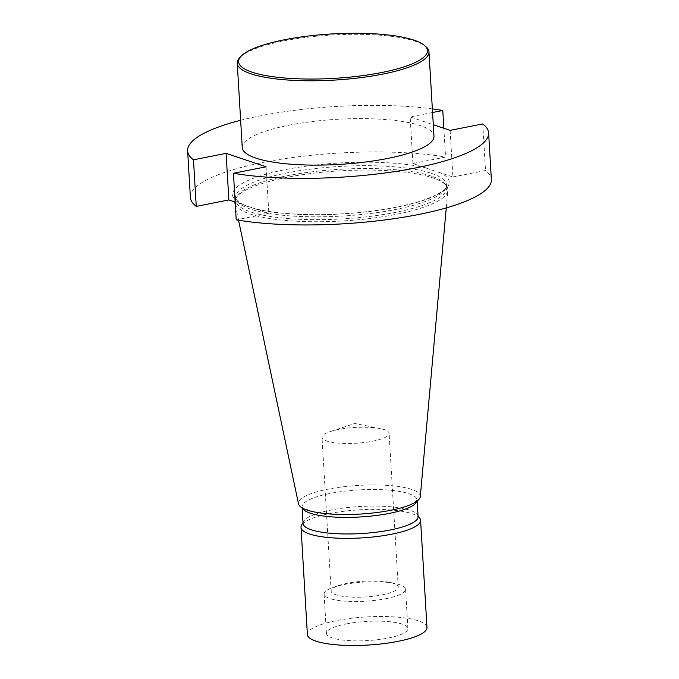 <?xml version="1.0" encoding="UTF-8"?>
<svg xmlns="http://www.w3.org/2000/svg" width="679" height="679" viewBox="0 0 679 679"><rect width="100%" height="100%" fill="white"/><g stroke="black" fill="none" stroke-linecap="round" stroke-linejoin="round"><path stroke-width="0.51" stroke-dasharray="3.4 2.55" d="M266.066 166.805L268.833 213.384L236.216 219.843M268.833 213.384L235.163 202.053M450.135 130.376L452.901 176.964L432.93 170.404L412.934 163.512L445.551 157.061L443.837 128.263M452.901 176.964L485.519 170.514A150.763 35.452 -3.4 0 1 491.375 179.511M482.752 123.926L485.519 170.514M190.392 197.394A150.763 35.452 176.6 0 1 281.182 159.209A150.763 35.452 176.6 0 1 445.551 157.061M240.638 120.285A150.763 35.452 176.6 0 1 432.353 108.895M242.259 147.564A96.028 22.577 176.6 0 1 336.776 119.326A96.028 22.577 176.6 0 1 433.974 136.173M432.565 112.493L410.167 116.932L433.295 124.715M431.606 176.201A105.627 24.834 -3.4 0 0 319.503 170.964A105.627 24.834 -3.4 0 0 236.606 196.825A105.627 24.834 -3.4 0 0 235.774 200.356A105.627 24.834 -3.4 0 0 342.691 218.884A105.627 24.834 -3.4 0 0 446.663 187.828A105.627 24.834 -3.4 0 0 445.424 184.425A105.627 24.834 -3.4 0 0 431.606 176.201M235.29 204.277A106.705 25.089 -3.4 0 0 345.339 220.794A106.705 25.089 -3.4 0 0 447.834 190.46A106.705 25.089 -3.4 0 0 446.595 186.139A106.705 25.089 -3.4 0 0 432.642 177.839A106.705 25.089 -3.4 0 0 319.385 172.542A106.705 25.089 -3.4 0 0 235.647 198.675A106.705 25.089 -3.4 0 0 234.798 201.935M420.301 496.621A61.034 14.352 -3.4 0 0 411.61 489.398A61.034 14.352 -3.4 0 0 341.656 486.97A61.034 14.352 -3.4 0 0 298.514 503.852M426.964 627.447A59.896 14.081 -3.4 0 0 396.256 617.041A59.896 14.081 -3.4 0 0 336.377 620.64A59.896 14.081 -3.4 0 0 307.383 634.551M346.188 623.942A40.808 9.599 176.6 0 1 386.988 621.489A40.808 9.599 176.6 0 1 407.918 628.576A40.808 9.599 176.6 0 1 388.159 638.065A40.808 9.599 176.6 0 1 347.359 640.509A40.808 9.599 176.6 0 1 326.438 633.422A40.808 9.599 176.6 0 1 346.188 623.942M418.094 516.609A57.613 13.546 -3.4 0 0 417.424 514.75A57.613 13.546 -3.4 0 0 359.777 506.5A57.613 13.546 -3.4 0 0 303.521 521.514A57.613 13.546 -3.4 0 0 303.072 523.441M419.902 518.374A59.896 14.081 -3.4 0 0 359.972 509.793A59.896 14.081 -3.4 0 0 301.493 525.41M385.825 598.7A40.808 9.599 -3.4 0 0 405.575 589.219A40.808 9.599 -3.4 0 0 394.898 583.465A40.808 9.599 -3.4 0 0 334.026 587.08A40.808 9.599 -3.4 0 0 324.095 594.057A40.808 9.599 -3.4 0 0 345.025 601.144A40.808 9.599 -3.4 0 0 385.825 598.7M381.971 594.906A33.611 7.902 -3.4 0 0 398.233 587.097A33.611 7.902 -3.4 0 0 389.44 582.361A33.611 7.902 -3.4 0 0 339.313 585.34A33.611 7.902 -3.4 0 0 331.14 591.086A33.611 7.902 -3.4 0 0 348.369 596.926A33.611 7.902 -3.4 0 0 381.971 594.906M372.83 441.163A33.611 7.902 -3.4 0 0 389.101 433.355A33.611 7.902 -3.4 0 0 380.308 428.61A33.611 7.902 -3.4 0 0 338.269 429.527A33.611 7.902 -3.4 0 0 330.172 431.589A33.611 7.902 -3.4 0 0 321.999 437.344A33.611 7.902 -3.4 0 0 339.237 443.183A33.611 7.902 -3.4 0 0 372.83 441.163M412.934 163.512L410.167 116.932M239.772 57.622A96.028 22.577 176.6 0 1 331.768 35.011A96.028 22.577 176.6 0 1 425.792 46.571M256.255 209.157A108.504 25.513 -3.4 0 0 396.68 207.231A108.504 25.513 -3.4 0 0 440.323 172.729M425.512 167.747A108.504 25.513 -3.4 0 0 285.087 169.674A108.504 25.513 -3.4 0 0 241.444 204.167M431.437 173.357A105.627 24.834 176.6 0 1 446.493 184.985A105.627 24.834 176.6 0 1 342.522 216.041A105.627 24.834 176.6 0 1 235.605 197.513A105.627 24.834 176.6 0 1 312.162 168.944A105.627 24.834 176.6 0 1 431.437 173.357M302.367 508.011A57.613 13.546 176.6 0 1 302.087 506.857A57.613 13.546 176.6 0 1 358.792 489.915A57.613 13.546 176.6 0 1 417.11 500.024A57.613 13.546 176.6 0 1 416.965 501.204M446.663 187.828L446.493 184.985C445.806 187.777 445.84 192.191 422.194 200.594C400.058 207.655 372.287 212.137 338.889 214.038C298.166 216.304 258.784 212.23 243.371 204.617C238.066 201.875 235.486 199.507 235.605 197.513L235.774 200.356M236.606 196.825L235.647 198.675M445.424 184.425L446.595 186.139M446.264 207.893L447.834 190.46M238.541 220.234L235.341 205.083M417.169 501.043L417.118 499.931L414.861 502.137C410.464 505.134 402.333 507.858 390.45 510.302C374.969 513.282 358.622 514.657 341.418 514.444C330.045 514.215 320.632 513.265 313.18 511.567L304.693 508.749L302.07 506.772L302.147 507.875M303.521 521.514L303.012 522.49M417.424 514.75L418.043 515.658M339.313 585.34L334.026 587.08M389.44 582.361L394.898 583.465M407.918 628.576L405.575 589.219M326.438 633.422L324.095 594.057M380.308 428.61L354.845 423.475L330.172 431.589M398.233 587.097L389.101 433.355M331.14 591.086L321.999 437.344"/><path stroke-width="1.02" d="M235.163 202.053L228.865 199.94L196.248 206.391L193.481 159.803L226.099 153.352L266.066 166.805L233.449 173.255L236.216 219.843A150.763 35.452 -3.4 0 0 400.585 217.696A150.763 35.452 -3.4 0 0 491.375 179.511L488.608 132.923A150.763 35.452 -3.4 0 0 482.752 123.926L450.135 130.376L433.295 124.715M233.449 173.255A150.763 35.452 -3.4 0 0 397.818 171.108A150.763 35.452 -3.4 0 0 488.608 132.923M196.248 206.391A150.763 35.452 176.6 0 1 190.392 197.394L187.625 150.806A150.763 35.452 176.6 0 1 240.638 120.285M193.481 159.803A150.763 35.452 176.6 0 1 187.625 150.806M432.353 108.895A150.763 35.452 176.6 0 1 442.784 110.473L432.565 112.493M443.837 128.263L442.784 110.473M424.316 45.34L425.792 46.571A96.028 22.577 176.6 0 1 428.967 51.85L433.974 136.173A96.028 22.577 176.6 0 1 364.377 162.145A96.028 22.577 176.6 0 1 255.941 158.131A96.028 22.577 176.6 0 1 242.259 147.564L237.251 63.24A96.028 22.577 176.6 0 1 239.772 57.622L241.087 56.221A94.585 22.237 176.6 0 1 331.708 33.95A94.585 22.237 176.6 0 1 424.316 45.34A94.585 22.237 176.6 0 1 369.766 74.614A94.585 22.237 176.6 0 1 252.087 72.169A94.585 22.237 176.6 0 1 241.087 56.221M234.798 201.935A106.705 25.089 -3.4 0 0 234.926 203.114A106.705 25.089 -3.4 0 0 235.29 204.277M238.541 220.234L298.514 503.852A61.034 14.352 -3.4 0 0 307.146 510.065A61.034 14.352 -3.4 0 0 390.764 510.294A61.034 14.352 -3.4 0 0 420.301 496.621L446.264 207.893M303.012 522.49L301.493 525.41A59.896 14.081 -3.4 0 0 301.018 527.405L307.383 634.551A59.896 14.081 -3.4 0 0 338.1 644.957A59.896 14.081 -3.4 0 0 397.97 641.366A59.896 14.081 -3.4 0 0 426.964 627.447L420.598 520.301A59.896 14.081 -3.4 0 0 419.902 518.374L418.043 515.658M302.147 507.875L303.072 523.441A57.613 13.546 -3.4 0 0 332.608 533.448A57.613 13.546 -3.4 0 0 390.204 529.993A57.613 13.546 -3.4 0 0 418.094 516.609L417.169 501.043M301.018 527.405A59.896 14.081 -3.4 0 0 331.734 537.819A59.896 14.081 -3.4 0 0 391.605 534.22A59.896 14.081 -3.4 0 0 420.598 520.301M228.865 199.94L226.099 153.352M428.967 51.85A96.028 22.577 176.6 0 1 359.369 77.83A96.028 22.577 176.6 0 1 250.933 73.807A96.028 22.577 176.6 0 1 237.251 63.24M416.965 501.204A57.613 13.546 176.6 0 1 389.22 513.409A57.613 13.546 176.6 0 1 302.367 508.011M235.341 205.083L234.926 203.114"/></g></svg>
